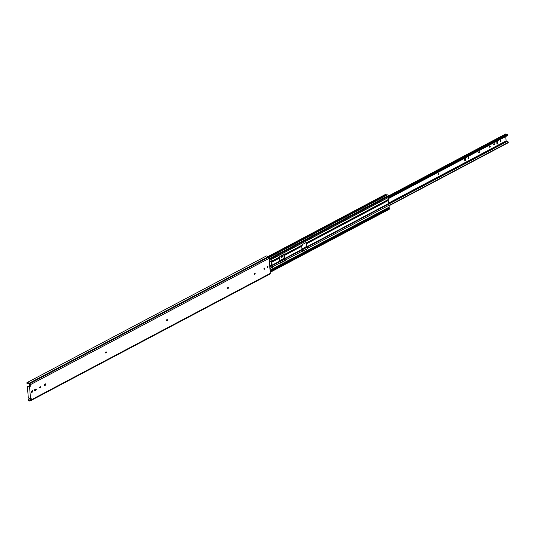 <?xml version="1.0" encoding="UTF-8"?>
<svg xmlns="http://www.w3.org/2000/svg" width="535" height="535" viewBox="0 0 535 535"><rect width="100%" height="100%" fill="white"/><g stroke="black" fill="none" stroke-linecap="round" stroke-linejoin="round"><path stroke-width="0.8" d="M279.551 257.736A0.675 0.421 -74.8 0 1 279.337 258.599M438.125 174.323A0.675 0.421 105.2 0 0 438.439 173.166M438.031 174.029A0.675 0.421 -74.8 0 1 438.907 173.561A0.675 0.421 -74.8 0 1 438.031 174.029M468.085 158.467A0.675 0.421 105.2 0 0 468.399 157.31M467.991 158.173A0.675 0.421 -74.8 0 1 468.867 157.711A0.675 0.421 -74.8 0 1 467.991 158.173M464.795 160.433A0.923 0.568 105.2 0 0 465.43 159.223A0.923 0.568 105.2 0 0 465.249 158.755M464.614 159.958A0.923 0.568 -74.8 0 1 465.45 158.748A0.923 0.568 -74.8 0 1 465.811 159.33A0.923 0.568 -74.8 0 1 464.968 160.54A0.923 0.568 -74.8 0 1 464.614 159.958M478.785 152.809A0.675 0.421 105.2 0 0 479.099 151.652M478.691 152.508A0.675 0.421 -74.8 0 1 479.567 152.047A0.675 0.421 -74.8 0 1 478.691 152.508M281.664 257.409A0.675 0.421 -74.8 0 1 281.564 256.165L282.293 255.784A0.675 0.421 -74.8 0 1 282.386 257.027L281.283 257.308A0.675 0.421 105.2 0 0 281.283 257.308L282.012 256.927A0.675 0.421 105.2 0 0 282.306 255.777M493.765 144.878A0.675 0.421 105.2 0 0 494.079 143.721M493.671 144.584A0.675 0.421 -74.8 0 1 494.547 144.122A0.675 0.421 -74.8 0 1 493.671 144.584M489.485 147.145A0.675 0.421 105.2 0 0 489.799 145.988M489.391 146.851A0.675 0.421 -74.8 0 1 490.267 146.389A0.675 0.421 -74.8 0 1 489.391 146.851M500.185 141.481A0.675 0.421 105.2 0 0 500.499 140.324M500.091 141.186A0.675 0.421 -74.8 0 1 500.967 140.725A0.675 0.421 -74.8 0 1 500.091 141.186M388.356 196.037L505.475 134.064A0.782 0.535 62.1 0 1 506.197 134.325A1.07 0.729 -117.9 0 0 506.765 134.726A1.07 0.729 -117.9 0 0 506.959 134.753M508.103 142.751L508.237 142.397A1.043 0.709 62.1 0 0 507.474 141.26A2.113 1.438 -117.9 0 0 507.26 141.186L506.123 140.879L388.363 203.186M388.564 198.525L507.361 135.669A1.043 0.709 62.1 0 0 507.661 134.96L507.381 134.526L388.484 197.448L388.624 199.334A1.404 0.963 62.1 0 1 388.29 200.25A0.522 0.354 -117.9 0 0 388.163 200.585L388.397 203.634A0.522 0.354 -117.9 0 0 388.577 204.056A1.404 0.963 62.1 0 1 389.079 205.193L389.219 207.078A1.016 0.696 62.1 0 1 388.718 207.821M306.522 246.488L301.914 248.929M284.112 258.345L279.504 260.786M271.646 264.945L269.727 265.962M267.253 267.393L267.206 266.771M497.028 143.948A0.675 0.421 105.2 0 0 497.43 143.092L497.316 141.561A0.675 0.421 105.2 0 0 497.222 141.267M506.103 140.886L505.762 136.512M496.814 142.129A0.675 0.421 -74.8 0 1 497.69 141.661L497.811 143.193A0.675 0.421 -74.8 0 1 496.935 143.654L496.814 142.129M254.352 274.234A0.675 0.421 105.2 0 0 254.64 273.171M254.299 274A0.675 0.421 -74.8 0 1 255.175 273.539A0.675 0.421 -74.8 0 1 254.299 274M263.976 269.138A0.675 0.421 105.2 0 0 264.263 268.082M263.922 268.911A0.675 0.421 -74.8 0 1 264.798 268.443A0.675 0.421 -74.8 0 1 263.922 268.911M267.192 267.44A0.675 0.421 105.2 0 0 267.48 266.383M267.139 267.206A0.675 0.421 -74.8 0 1 268.015 266.744A0.675 0.421 -74.8 0 1 267.139 267.206M44.244 385.407L44.973 385.026A0.675 0.421 105.2 0 0 45.301 383.936M45.836 384.297A0.675 0.421 -74.8 0 1 45.448 385.153L44.672 385.561A0.675 0.421 -74.8 0 1 44.572 384.317L45.348 383.909A0.675 0.421 -74.8 0 1 45.836 384.297M31.404 392.202L32.133 391.821A0.675 0.421 105.2 0 0 32.461 390.731M32.996 391.092A0.675 0.421 -74.8 0 1 32.608 391.948L31.832 392.356A0.675 0.421 -74.8 0 1 31.732 391.112L32.508 390.704A0.675 0.421 -74.8 0 1 32.996 391.092M105.629 352.926A0.675 0.421 105.2 0 0 105.917 351.869M105.576 352.692A0.675 0.421 -74.8 0 1 106.452 352.231A0.675 0.421 -74.8 0 1 105.576 352.692M166.612 320.659A0.675 0.421 105.2 0 0 166.9 319.602M166.552 320.425A0.675 0.421 -74.8 0 1 167.435 319.963A0.675 0.421 -74.8 0 1 166.552 320.425M227.616 288.378A0.675 0.421 105.2 0 0 227.897 287.322M227.556 288.151A0.675 0.421 -74.8 0 1 228.432 287.683A0.675 0.421 -74.8 0 1 227.556 288.151M39.811 387.748A0.675 0.421 105.2 0 0 40.098 386.691M39.75 387.521A0.675 0.421 -74.8 0 1 40.627 387.052A0.675 0.421 -74.8 0 1 39.75 387.521M34.608 390.51L35.33 390.122A0.675 0.421 105.2 0 0 35.664 389.032M36.199 389.4A0.675 0.421 -74.8 0 1 35.805 390.256L35.029 390.664A0.675 0.421 -74.8 0 1 34.935 389.42L35.711 389.012A0.675 0.421 -74.8 0 1 36.199 389.4M27.98 383.154L27.191 383.575A0.99 0.675 -117.9 0 1 28.475 383.608A0.649 0.441 62.1 0 0 28.75 383.876L29.652 384.665L29.766 386.203L27.392 386.096L28.308 398.047L30.488 398.635L31.164 398.281L31.284 399.819A1.016 0.696 62.1 0 1 30.776 400.561L30.207 400.595A1.665 1.137 62.1 0 1 29.9 400.882A1.665 1.137 62.1 0 1 29.238 400.936A1.665 1.137 62.1 0 1 28.041 399.792L30.154 398.548M28.415 399.464A0.99 0.675 -117.9 0 0 29.746 400.14A0.649 0.441 62.1 0 1 29.987 400.013L30.696 399.953L30.716 398.515M27.191 383.575L26.75 383.027A1.665 1.137 62.1 0 1 27.151 382.545A1.665 1.137 62.1 0 1 28.883 383.388L29.485 383.735A1.016 0.696 62.1 0 1 30.127 384.792L30.248 386.33L29.572 386.685L30.488 398.635M27.151 382.545L266.162 256.084A1.665 1.137 62.1 0 1 267.895 256.927L28.883 383.388M267.895 256.927L268.496 257.275L29.485 383.735M31.284 399.819L270.295 273.352A1.016 0.696 62.1 0 1 269.794 274.101M270.295 273.352L269.138 258.331A1.016 0.696 -117.9 0 0 268.496 257.275M29.766 386.203L30.248 386.33M27.392 386.096L29.572 386.685M267.754 256.706L385.581 194.365A0.649 0.441 62.1 0 1 386.216 194.633A1.043 0.709 -117.9 0 0 386.825 195.108A1.043 0.709 -117.9 0 0 387.019 195.128M270.088 270.697L388.778 207.894L389.246 207.988L389.36 208.831A0.709 0.481 62.1 0 1 389.152 209.352L270.215 272.288M280.226 262.846L284.834 260.405L284.801 259.99A0.782 0.535 -117.9 0 0 284.526 259.355A1.15 0.782 62.1 0 1 284.118 258.425L283.884 255.382A1.15 0.782 62.1 0 1 284.159 254.64A0.782 0.535 -117.9 0 0 284.352 254.132L284.346 254.078M302.636 250.982L307.719 248.675L302.663 251.35L302.636 250.935A1.404 0.963 -117.9 0 0 302.135 249.798A0.522 0.354 62.1 0 1 301.947 249.377L301.713 246.327A0.522 0.354 62.1 0 1 301.84 245.986A1.404 0.963 -117.9 0 0 302.181 245.077L302.148 244.655L307.204 241.987L307.237 242.402A1.404 0.963 62.1 0 1 306.896 243.311L388.29 200.25M284.486 255.168A0.522 0.354 -117.9 0 0 284.359 255.509L284.593 258.559A0.522 0.354 -117.9 0 0 284.78 258.98A1.404 0.963 62.1 0 1 285.275 260.117L285.309 260.532L280.253 263.207L280.22 262.792A1.404 0.963 -117.9 0 0 279.725 261.655A0.522 0.354 62.1 0 1 279.537 261.234L279.303 258.184A0.522 0.354 62.1 0 1 279.43 257.843A1.404 0.963 -117.9 0 0 279.772 256.934L279.738 256.519L284.794 253.844L284.827 254.259A1.404 0.963 62.1 0 1 284.486 255.168L301.84 245.986M269.419 261.976L272.322 260.438L272.355 260.859A1.404 0.963 62.1 0 1 272.014 261.769A0.522 0.354 -117.9 0 0 271.887 262.103L272.128 265.153A0.522 0.354 -117.9 0 0 272.308 265.574A1.404 0.963 62.1 0 1 272.81 266.718L272.837 267.132L269.934 268.67M269.907 268.302L272.362 267.005L272.328 266.584A0.782 0.535 -117.9 0 0 272.054 265.955A1.15 0.782 62.1 0 1 271.646 265.026L271.412 261.976A1.15 0.782 62.1 0 1 271.693 261.234A0.782 0.535 -117.9 0 0 271.88 260.726L271.874 260.679M272.362 267.005L272.837 267.132M388.163 200.585L306.769 243.652L307.003 246.702L388.397 203.634M306.769 243.652A0.522 0.354 62.1 0 1 306.896 243.311M307.244 248.548L307.21 248.126A0.782 0.535 62.1 0 0 306.936 247.498A1.15 0.782 62.1 0 1 306.528 246.568L306.294 243.519A1.15 0.782 62.1 0 1 306.575 242.776A0.782 0.535 62.1 0 0 306.762 242.275L306.756 242.221M388.577 204.056L307.19 247.123A1.404 0.963 62.1 0 1 307.685 248.26L307.719 248.675M307.19 247.123A0.522 0.354 62.1 0 1 307.003 246.702M284.834 260.405L285.309 260.532M389.246 207.988L270.115 271.024M268.891 257.656L387.38 194.961A0.709 0.481 62.1 0 1 388.343 195.696L388.363 196.519L269.232 259.555M388.129 196.639A1.016 0.696 62.1 0 1 388.484 197.455L269.306 260.512M282.012 256.927L282.386 257.027M388.216 196.753L506.197 134.325M389.112 205.634L508.25 142.598M507.661 134.96L388.524 198.003M388.51 197.803L507.648 134.76M507.474 141.26L388.651 204.136M306.863 247.411L302.201 249.878M284.453 259.268L279.792 261.735M271.981 265.868L269.807 267.018M269.794 266.831L271.887 265.728M279.685 261.602L284.352 259.127M302.094 249.745L306.769 247.27M388.537 204.002L507.26 141.186M389.099 205.433L508.237 142.397M497.316 141.561L497.69 141.661M497.43 143.092L497.811 143.193M44.973 385.026L45.448 385.153M32.133 391.821L32.608 391.948M35.33 390.122L35.805 390.256M28.134 399.491L30 398.501L28.087 399.505M30.796 399.578L29.987 400.013M34.628 390.557L35.029 390.664M269.138 258.331L30.127 384.792M31.425 392.249L31.832 392.356M44.265 385.454L44.672 385.561M268.182 257.088L386.216 194.633M389.36 208.831L270.182 271.894M301.713 246.327L284.359 255.509M284.593 258.559L301.947 249.377M302.135 249.798L284.78 258.98M279.303 258.184L271.887 262.103M272.128 265.153L279.537 261.234M272.014 261.769L279.43 257.843M279.725 261.655L272.308 265.574M272.355 260.859L279.772 256.934M284.827 254.259L302.181 245.077M302.636 250.935L285.275 260.117M280.22 262.792L272.81 266.718M388.343 195.696L269.172 258.753M388.624 199.334L307.237 242.402M389.079 205.193L307.685 248.26M389.219 207.078L270.048 270.135M389.119 205.741L508.19 142.745M388.484 197.442L507.381 134.526M29.9 400.882L30.468 400.581M29.853 400.046L30.796 399.545M30.983 400.508L269.994 274.04M268.884 257.636L387.474 194.887M270.088 270.643L388.925 207.767"/></g></svg>
